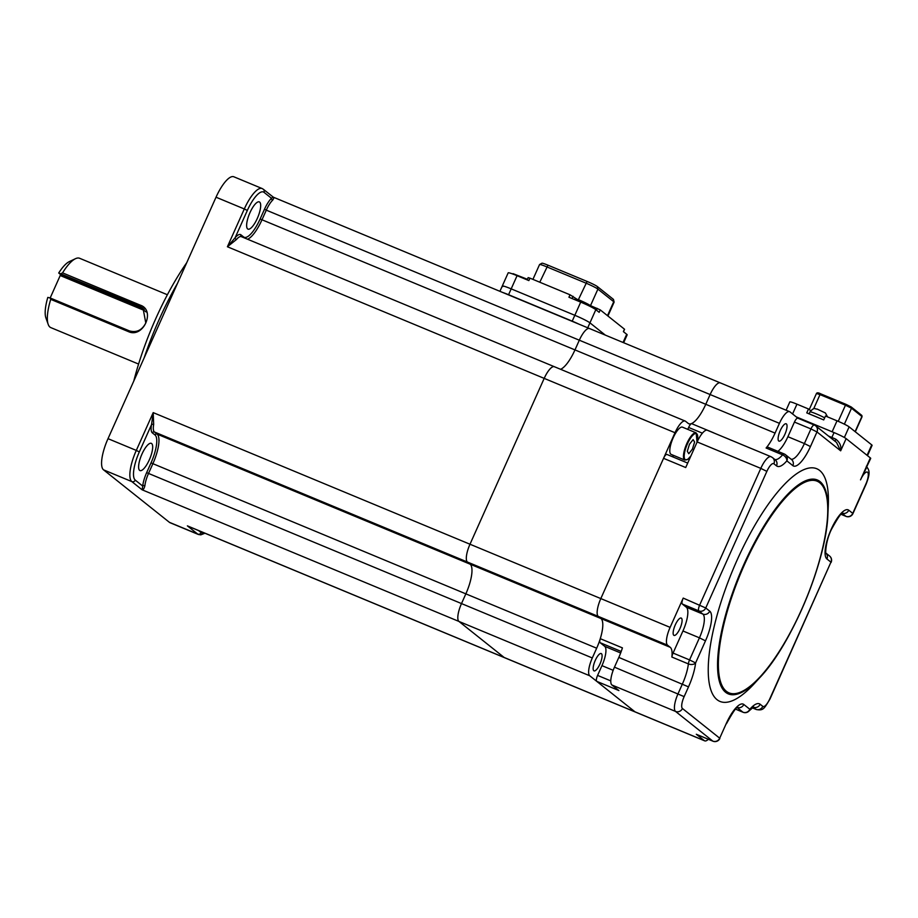 <?xml version="1.0" encoding="UTF-8"?>
<svg xmlns="http://www.w3.org/2000/svg" width="918" height="918" viewBox="0 0 918 918"><rect width="100%" height="100%" fill="white"/><g stroke="black" fill="none" stroke-linecap="round" stroke-linejoin="round"><path stroke-width="1.38" d="M167.386 294.747L79.625 258.279A37.535 11.498 112.6 0 0 75.448 258.704A37.535 11.498 112.6 0 0 62.562 272.864L140.351 305.178C155.865 310.33 143.323 338.478 128.509 331.662L50.72 299.348A37.535 11.498 112.6 0 0 48.184 324.352A37.535 11.498 112.6 0 0 49.951 327.095A37.535 11.498 112.6 0 0 50.823 327.611L138.584 364.067M48.184 324.352L45.9 317.903A32.176 9.857 -67.4 0 1 47.805 297.398L50.157 297.983L50.72 299.348M60.209 275.526L60.381 274.344L142.875 308.62L142.703 309.802L60.209 275.526L50.169 297.983L129.254 330.847C136.495 332.913 142.015 330.296 145.79 322.987L143.013 308.127L140.167 306.451L58.706 273.013A32.176 9.857 -67.4 0 1 69.275 261.641L75.448 258.704M62.562 272.864L61.07 273.587M60.381 274.344L58.706 273.013M593.808 670.737A9.387 2.869 112.6 0 0 594.026 670.874A9.387 2.869 112.6 0 0 600.12 663.68A9.387 2.869 112.6 0 0 601.439 653.673A9.387 2.869 112.6 0 0 601.221 653.536A9.387 2.869 112.6 0 0 595.128 660.719A9.387 2.869 112.6 0 0 593.808 670.737M720.676 383.093A16.088 4.923 112.6 0 0 720.297 382.875A16.088 4.923 112.6 0 0 710.13 394.545L579.315 340.199A16.088 4.923 -67.4 0 1 589.482 328.529A16.088 4.923 112.6 0 0 579.315 340.199L574.955 349.953L579.315 340.199L266.3 210.153L261.928 219.907A26.817 8.205 -67.4 0 1 247.562 239.242M687.789 429.372L688.638 427.467A5.359 1.641 -67.4 0 1 691.495 423.6A26.817 8.205 112.6 0 0 705.77 404.31L710.13 394.545L705.77 404.31A26.817 8.205 -67.4 0 1 688.833 423.76A26.817 8.205 -67.4 0 1 688.202 423.393L685.539 421.27A16.088 4.923 112.6 0 0 685.172 421.052A16.088 4.923 112.6 0 0 675.005 432.722L600.82 598.582A16.088 4.923 112.6 0 0 598.261 616.391L600.923 618.514A26.817 8.205 -67.4 0 1 596.666 648.211L592.305 657.965A16.088 4.923 112.6 0 0 589.746 675.774L634.992 711.829A16.088 4.923 112.6 0 0 635.371 712.047A16.088 4.923 -67.4 0 1 634.992 711.829L596.734 681.34A5.359 1.641 -67.4 0 1 597.584 675.407L601.956 665.653A17.431 5.336 112.6 0 0 604.721 646.352L600.142 642.703A5.359 1.641 -67.4 0 1 600.269 638.676A26.817 8.205 112.6 0 0 600.923 618.514L598.261 616.391A16.088 4.923 -67.4 0 1 600.82 598.582L663.553 458.334A5.359 1.641 -67.4 0 1 666.938 454.444A5.359 1.641 -67.4 0 1 667.065 454.525M560.588 369.288A26.817 8.205 112.6 0 0 574.955 349.953A26.817 8.205 -67.4 0 1 560.588 369.288M675.005 432.722L544.19 378.377A16.088 4.923 -67.4 0 1 554.357 366.707A16.088 4.923 112.6 0 0 544.19 378.377L469.993 544.225L544.19 378.377L227.4 246.758L235.123 237.762A1.606 1.102 -140 0 0 236.408 239.552L227.4 246.758L244.303 208.96L216.028 197.209A28.148 8.618 -67.4 0 1 233.815 176.772L262.1 188.523A28.148 8.618 -67.4 0 0 244.303 208.96L247.332 210.463L235.123 237.762A17.694 5.416 -67.4 0 1 240.952 234.824L243.603 236.947A1.606 1.526 -51.5 0 0 243.465 237.544M667.558 645.182L670.22 647.305A26.817 8.205 -67.4 0 1 671.884 657.047A5.359 1.641 -67.4 0 1 673.066 653.065L682.946 630.976A21.447 6.564 112.6 0 0 686.343 607.223L682.349 604.044A5.359 1.641 -67.4 0 1 683.21 598.1L670.117 627.373A16.088 4.923 112.6 0 0 667.558 645.182L467.446 562.045A16.088 4.923 -67.4 0 1 469.993 544.225A16.088 4.923 112.6 0 0 467.446 562.045L470.108 564.168L467.446 562.045L154.431 431.999L157.081 434.111A26.817 8.205 -67.4 0 1 152.836 463.808L148.464 473.562A16.088 4.923 112.6 0 0 144.895 485.76C144.137 488.617 143.219 489.971 142.141 489.81L142.726 486.07A1.606 1.067 -174 0 1 144.895 485.76M589.746 675.774L458.931 621.429A16.088 4.923 -67.4 0 1 461.49 603.608A16.088 4.923 112.6 0 0 458.931 621.429L504.177 657.483A16.088 4.923 112.6 0 0 504.544 657.701A16.088 4.923 -67.4 0 1 504.177 657.483L458.931 621.429L142.141 489.81L131.825 481.594A2.685 2.547 -51.5 0 0 135.279 480.137L142.726 486.07A17.694 5.416 -67.4 0 1 146.65 472.655L151.011 462.901L465.851 593.854A26.817 8.205 112.6 0 0 470.108 564.168A26.817 8.205 -67.4 0 1 465.851 593.854L461.49 603.608L465.851 593.854L596.666 648.211M149.301 459.872A14.745 4.521 -67.4 0 1 139.984 470.578A14.745 4.521 -67.4 0 1 141.98 454.043A14.745 4.521 -67.4 0 1 151.298 443.337A14.745 4.521 -67.4 0 1 149.301 459.872M257.304 218.427A14.745 4.521 -67.4 0 1 247.998 229.133A14.745 4.521 -67.4 0 1 249.994 212.597A14.745 4.521 -67.4 0 1 259.312 201.891A14.745 4.521 -67.4 0 1 257.304 218.427M177.484 283.352A134.062 41.046 112.6 0 0 159.239 319.315A134.062 41.046 112.6 0 0 144.172 357.825M133.776 381.085A128.692 39.405 -67.4 0 1 155.865 318.42A128.692 39.405 -67.4 0 1 186.71 262.743M262.1 188.523L263.328 189.257A2.685 2.547 -51.5 0 1 264.017 192.332L271.464 198.265A1.606 1.239 -134.4 0 0 272.646 200.17A16.088 4.923 112.6 0 0 266.3 210.153L264.487 209.247A17.694 5.416 -67.4 0 1 271.464 198.265L273.059 197.129C274.195 197.186 274.046 198.196 272.646 200.17M589.849 328.747A16.088 4.923 112.6 0 0 589.482 328.529L273.346 197.186L263.328 189.257M554.724 366.925A16.088 4.923 112.6 0 0 554.357 366.707L685.172 421.052M204.932 533.22L200.801 534.85L198.357 534.471L170.071 522.721A28.148 8.618 -67.4 0 1 169.417 522.331L103.539 469.844L131.825 481.594A28.148 8.618 -67.4 0 1 136.3 450.417L139.318 451.931L151.527 424.632A1.606 0.895 -169.9 0 1 153.673 424.506A16.088 4.923 112.6 0 0 154.431 431.999A1.606 1.526 128.5 0 0 152.354 432.871A17.694 5.416 -67.4 0 1 151.527 424.632L153.203 412.618L153.673 424.506M103.539 469.844A28.148 8.618 -67.4 0 1 108.014 438.666L216.028 197.209M189.59 526.84L704.668 740.837A16.088 4.923 112.6 0 0 708.352 739.288M502.731 286.611A13.403 1.113 24.1 0 1 502.272 286.037A13.403 1.113 24.1 0 1 511.188 288.86L574.829 315.299A13.403 1.113 24.1 0 1 589.941 322.849L605.329 335.116L589.941 322.849L587.727 327.795M623.643 342.712L627.155 334.852A13.403 1.113 -155.9 0 0 626.707 334.278L623.379 331.627L624.412 329.31M600.246 309.894L599.156 312.327L595.828 309.676A13.403 1.113 -155.9 0 0 580.715 302.125L568.931 297.237L570.032 294.793L575.506 298.27A11.532 0.964 -155.9 0 0 588.507 304.753L600.246 309.894L624.47 329.183M528.263 277.695L529.961 278.143L528.86 280.587L517.075 275.687A13.403 1.113 24.1 0 0 508.17 272.864L502.272 286.037A13.403 1.113 24.1 0 1 511.188 288.86L574.829 315.299A13.403 1.113 24.1 0 1 589.941 322.849L595.828 309.676M529.961 278.143L570.032 294.793M513.036 273.656L523.455 277.729A11.532 0.964 -155.9 0 0 527.414 279.279M607.923 315.999L614.096 302.183A10.729 0.895 -155.9 0 0 614.108 302.125A10.729 0.895 -155.9 0 0 613.74 301.724L597.905 289.113A10.729 0.895 -155.9 0 0 585.81 283.065L546.68 266.817A10.729 0.895 -155.9 0 0 539.6 264.51A10.729 0.895 -155.9 0 0 539.554 264.556L532.922 279.382M614.108 302.125L613.511 299.532A9.111 0.757 -155.9 0 0 613.201 299.188L597.366 286.565A9.111 0.757 -155.9 0 0 587.084 281.436L547.954 265.176A9.111 0.757 -155.9 0 0 541.93 263.225L539.6 264.51M696.142 432.848L682.476 427.168A14.745 4.521 112.6 0 0 680.961 427.272A14.745 4.521 112.6 0 0 671.838 441.133A14.745 4.521 112.6 0 0 671.161 454.399L684.828 460.079A14.745 4.521 -67.4 0 1 685.505 446.814A14.745 4.521 -67.4 0 1 694.639 432.952A14.745 4.521 -67.4 0 1 696.142 432.848L697.049 442.189M688.798 453.71L692.436 449.086L694.605 442.04L693.124 439.607L689.475 444.232L687.307 451.289L688.798 453.71M717.061 699.7A126.018 38.59 112.6 0 0 754.252 683.692L759.852 677.587A115.863 35.481 -67.4 0 1 725.668 692.321A115.863 35.481 -67.4 0 1 744.062 564.019A115.863 35.481 -67.4 0 1 819.958 481.525A115.863 35.481 -67.4 0 1 827.921 513.77A115.863 35.481 -67.4 0 1 759.852 677.587C791.924 644.092 826.808 560.129 827.921 513.77L828.288 505.497A126.018 38.59 112.6 0 0 819.625 470.429A126.018 38.59 112.6 0 0 737.074 560.152A126.018 38.59 112.6 0 0 717.061 699.7M778.751 440.996A9.387 2.869 -67.4 0 1 780.082 430.978A9.387 2.869 -67.4 0 1 786.175 423.795A9.387 2.869 -67.4 0 1 786.393 423.921A9.387 2.869 -67.4 0 1 785.062 433.939A9.387 2.869 -67.4 0 1 778.969 441.122A9.387 2.869 -67.4 0 1 778.751 440.996M673.801 635.267A9.387 2.869 -67.4 0 1 675.12 625.25A9.387 2.869 -67.4 0 1 681.225 618.066A9.387 2.869 -67.4 0 1 681.443 618.193A9.387 2.869 -67.4 0 1 680.112 628.21A9.387 2.869 -67.4 0 1 674.019 635.405A9.387 2.869 -67.4 0 1 673.801 635.267M796.227 416.875L834.037 432.585A10.729 0.895 24.1 0 1 846.132 438.62L870.344 457.921A10.729 0.895 24.1 0 1 870.712 458.38L860.522 479.873L870.344 457.921M672.183 456.625A17.431 5.336 112.6 0 0 673.789 455.5M596.734 681.34L618.893 690.554L611.904 684.989A16.088 4.923 -67.4 0 1 614.463 667.168L618.824 657.414A26.817 8.205 112.6 0 0 622.427 647.879L600.269 638.676M696.567 734.366A5.359 1.641 -67.4 0 1 696.429 734.331A5.359 1.641 -67.4 0 1 696.303 734.262L704.29 740.619A16.088 4.923 112.6 0 0 704.668 740.837M797.891 418.206L789.973 411.884A16.088 4.923 112.6 0 0 789.595 411.666A16.088 4.923 112.6 0 0 779.428 423.336L775.067 433.101A26.817 8.205 -67.4 0 1 766.094 448.007A5.359 1.641 -67.4 0 1 767.689 447.1A5.359 1.641 -67.4 0 1 767.815 447.169M779.428 423.336L710.13 394.545A16.088 4.923 -67.4 0 1 720.297 382.875L589.482 328.529M777.89 451.335A21.447 6.564 112.6 0 0 787.896 436.704L794.437 422.073A5.359 1.641 -67.4 0 1 797.834 418.172A5.359 1.641 -67.4 0 1 797.949 418.252M697.164 441.937A16.088 4.923 -67.4 0 1 707.33 430.255L770.971 456.694A16.088 4.923 -67.4 0 0 760.804 468.375L697.164 441.937L685.712 467.537L663.553 458.334M713.561 432.848A26.817 8.205 112.6 0 0 713.653 432.814L691.495 423.6M774.884 459.505A26.817 8.205 112.6 0 0 782.595 454.858A5.359 3.718 40.6 0 1 786.852 460.859A32.176 9.857 -67.4 0 1 776.536 465.874L773.874 463.762A10.729 3.282 112.6 0 0 766.851 471.393L705.747 607.98L709.74 611.159A26.817 8.205 -67.4 0 1 705.483 640.844L695.603 662.934A32.176 9.857 -67.4 0 1 688.511 686.871L684.139 696.624A10.729 3.282 112.6 0 0 682.441 708.501L719.701 738.198L726.253 723.556A26.817 8.205 -67.4 0 1 743.81 704.473L749.834 709.27A32.176 9.857 -67.4 0 1 760.15 704.255L762.812 706.378A10.729 3.282 112.6 0 0 769.835 698.747L830.939 562.16L826.946 558.982A26.817 8.205 -67.4 0 1 831.203 529.284A26.817 8.205 -67.4 0 1 848.771 510.201L852.753 513.38L865.846 484.107A10.729 3.282 112.6 0 0 867.556 472.231A10.729 3.282 112.6 0 0 860.522 479.873L866.867 466.975M713.102 741.228A5.359 1.641 -67.4 0 1 712.93 741.193A5.359 1.641 -67.4 0 1 712.804 741.113L675.545 711.427A16.088 4.923 -67.4 0 1 678.104 693.606L682.464 683.853A26.817 8.205 112.6 0 0 688.374 663.909A5.359 3.488 6.5 0 0 695.603 662.934L689.556 659.916L699.436 637.826L705.483 640.844M743.236 712.311A5.359 1.641 -67.4 0 1 743.064 712.265A5.359 5.359 0 0 0 749.191 710.807A5.359 3.718 -139.4 0 0 749.834 709.27A5.359 5.083 -51.5 0 1 742.937 712.196L737.223 707.64M835.07 441.294L835.85 439.206C839.981 442.51 841.588 446.389 840.67 450.818L836.539 442.465L815.609 425.791A5.359 5.083 128.5 0 1 816.986 431.942L810.445 446.573A26.817 8.205 -67.4 0 1 792.877 465.667L786.852 460.859A5.359 5.083 128.5 0 0 785.475 454.708A5.359 5.359 0 0 0 784.19 453.951A5.359 1.641 -67.4 0 1 784.316 454.031A5.359 5.083 128.5 0 1 785.475 454.708L791.5 459.516A5.359 5.083 128.5 0 1 792.877 465.667M810.686 410.713L808.506 408.98L806.761 412.882L812.499 415.257A9.387 0.78 24.1 0 1 815.115 416.302A9.387 0.78 24.1 0 1 817.995 417.541L823.733 419.928L825.477 416.026L837.021 420.823A10.729 0.895 -155.9 0 1 849.116 426.859L871.733 444.886A10.729 0.895 -155.9 0 1 872.1 445.356L867.499 455.649M808.506 408.98L796.962 404.172A10.729 0.895 -155.9 0 0 789.824 401.923L786.118 410.22M817.995 417.541L812.499 415.257M140.351 305.178L140.167 306.451L142.875 308.62A13.403 12.714 128.5 0 1 144.275 309.309M146.054 311.959A12.336 11.693 -51.5 0 0 142.703 309.802M50.169 297.971L129.886 331.088M128.509 331.662L129.254 330.847M243.603 236.947A25.199 7.723 112.6 0 0 260.115 219L775.067 433.101M108.014 438.666L136.3 450.417L153.203 412.618L670.117 627.373M151.011 462.901A25.199 7.723 112.6 0 0 155.016 434.994A1.606 1.526 128.5 0 1 157.081 434.111L670.22 647.305M146.65 472.655L592.305 657.965M198.357 534.471A28.148 8.618 -67.4 0 1 197.703 534.081L187.387 525.865L704.29 740.619M264.017 192.332A25.474 7.803 112.6 0 0 247.332 210.463M240.952 234.824A1.606 1.526 -51.5 0 0 241.342 236.66A16.088 4.923 112.6 0 0 236.408 239.552M260.115 219L264.487 209.247M139.318 451.931A25.474 7.803 112.6 0 0 135.279 480.137M198.598 530.581L201.145 532.624A25.474 7.803 112.6 0 0 204.117 532.876M169.417 522.331L197.703 534.081A2.685 2.547 -51.5 0 0 201.145 532.624M155.016 434.994L152.354 432.871M517.075 275.687L508.572 294.712L572.212 321.151A13.403 1.113 24.1 0 1 579.04 324.192M580.715 302.125L572.132 321.323M502.777 292.498A13.403 1.113 24.1 0 1 508.572 294.712L508.492 294.873M623.047 342.471L626.707 334.278M572.052 298.534L573.05 296.307M574.875 299.693L575.506 298.27M588.186 305.464L588.507 304.753M597.228 308.379L596.436 310.158M576.171 298.729L578.248 299.945M587.084 281.436L578.397 299.658A10.729 0.895 24.1 0 1 590.113 305.419M590.526 305.591L597.905 289.113L597.366 286.565M539.784 282.228L547.954 265.176M607.498 315.666L613.74 301.724L613.201 299.188M696.969 442.35A14.206 4.349 112.6 0 0 694.96 433.64A14.206 4.349 112.6 0 0 685.494 449.005A14.206 4.349 112.6 0 0 686.962 459.677A14.206 4.349 112.6 0 0 690.967 455.776M726.402 691.323A114.658 35.114 112.6 0 0 801.517 609.701A114.658 35.114 112.6 0 0 819.717 482.73A114.658 35.114 112.6 0 0 744.601 564.352A114.658 35.114 112.6 0 0 726.402 691.323M828.518 436.073L831.857 437.461L834.037 432.585M597.584 675.407L610.791 680.892M601.956 665.653L613.178 670.312M604.721 646.352L620.66 652.973M621.222 651.47L600.142 642.703M702.385 433.17L688.638 427.467M787.896 436.704L804.397 443.555L810.938 428.924L794.437 422.073M791.132 459.218A21.447 6.564 112.6 0 0 804.397 443.555L810.445 446.573M846.132 438.62L840.67 450.818L816.986 431.942L810.938 428.924A5.359 1.641 -67.4 0 1 814.323 425.034A5.359 1.641 -67.4 0 1 814.45 425.103A5.359 5.083 128.5 0 1 815.609 425.791A5.359 5.359 0 0 0 814.323 425.034L797.834 418.172M767.689 447.1L784.19 453.951A5.359 1.641 -67.4 0 0 782.595 454.858L766.094 448.007M773.874 463.762A5.359 5.083 128.5 0 0 772.497 457.6L775.159 459.723A5.359 5.083 128.5 0 1 776.536 465.874M682.946 630.976L699.436 637.826A21.447 6.564 112.6 0 0 702.844 614.073L698.85 610.895A5.359 1.641 -67.4 0 1 699.711 604.962L760.804 468.375L766.851 471.393M683.21 598.1L705.747 607.98A5.359 5.083 -51.5 0 1 698.85 610.895L682.349 604.044M686.343 607.223L702.844 614.073A5.359 5.083 -51.5 0 0 709.74 611.159M671.884 657.047L688.374 663.909A5.359 1.641 -67.4 0 1 689.556 659.916L673.066 653.065M618.824 657.414L688.511 686.871M614.463 667.168L684.139 696.624M611.904 684.989L675.545 711.427A5.359 5.083 -51.5 0 0 682.441 708.501M696.303 734.262L712.804 741.113A5.359 5.083 -51.5 0 0 719.701 738.198L726.253 723.556M737.349 707.548A5.359 5.083 -51.5 0 0 743.81 704.473M735.548 709.121L742.937 712.196A5.359 1.641 -67.4 0 0 743.064 712.265L735.525 709.132M831.123 562.39A5.359 5.359 0 0 0 829.562 556.01A5.359 5.083 128.5 0 1 830.939 562.16L770.018 698.977C764.097 708.719 763.501 710.83 756.294 709.522A16.088 4.923 -67.4 0 1 755.916 709.304L752.278 707.789M762.812 706.378A5.359 5.083 -51.5 0 1 755.916 709.304L753.219 707.158A26.817 8.205 112.6 0 1 753.253 707.181A5.359 5.083 -51.5 0 0 760.15 704.255M825.993 553.21A5.359 5.083 128.5 0 1 826.946 558.982M842.299 513.277A5.359 5.083 -51.5 0 0 848.771 510.201M846.166 516.409A5.359 1.641 -67.4 0 1 845.983 516.375L841.037 514.309L845.857 516.295A5.359 5.083 -51.5 0 0 852.753 513.38L852.937 513.61A5.359 5.359 0 0 1 845.983 516.375A5.359 1.641 -67.4 0 1 845.857 516.295L842.173 513.357M866.362 466.229C868.99 470.108 870.952 471.806 866.03 484.348L865.846 484.107M831.387 438.356A2.685 0.826 112.6 0 0 831.857 437.461A10.729 0.895 24.1 0 1 835.85 439.206M809.091 413.846L809.963 411.884A9.387 0.78 24.1 0 1 816.205 413.857A9.387 0.78 24.1 0 1 824.662 417.839M832.121 431.793L837.021 420.823M849.116 426.859L844.365 437.496M867.074 455.317L871.733 444.886M796.962 404.172L792.578 413.961M855.106 431.632L861.887 416.485L851.502 408.212L844.376 424.162M862.071 416.715L861.887 416.485A1.067 1.021 -51.5 0 0 861.612 415.246L862.071 416.715L855.312 431.804M838.237 421.339L845.467 405.194L820.004 394.614L813.646 408.831M820.004 394.614L816.446 393.489C817.043 392.514 818.454 392.629 820.681 393.833L820.004 394.614M851.502 408.212L845.467 405.194L846.144 404.413L851.238 406.984A1.067 1.021 128.5 0 1 851.502 408.212M846.109 404.402L820.715 393.845L850.997 406.846A1.067 1.021 128.5 0 1 851.238 406.984L861.612 415.246M820.658 393.833L818.007 393.134M554.357 366.707L241.331 236.649M502.272 286.037L499.92 291.316M528.171 277.58L527.15 279.875M623.483 331.708L624.561 329.298M684.828 460.079L687.823 459.31L690.887 455.959M789.595 411.666L720.297 382.875M772.497 457.6L770.971 456.694M696.429 734.331L712.93 741.193A5.359 5.359 0 0 0 719.884 738.428M726.425 723.786C732.954 711.955 736.764 706.447 737.877 707.25M687.708 463.074L666.938 454.444M756.294 709.522L752.221 707.824M749.191 710.807L753.667 706.963M829.562 556.01L825.982 553.152M842.827 512.978C841.714 512.164 837.904 517.683 831.387 529.514C825.179 542.079 825.362 555.608 826.051 553.359L825.569 552.831M866.03 484.348L852.937 513.61M809.963 411.884C814.932 406.353 814.771 409.394 817.1 409.038L825.408 412.985L827.554 416.887M809.251 409.566L816.446 393.489"/></g></svg>
